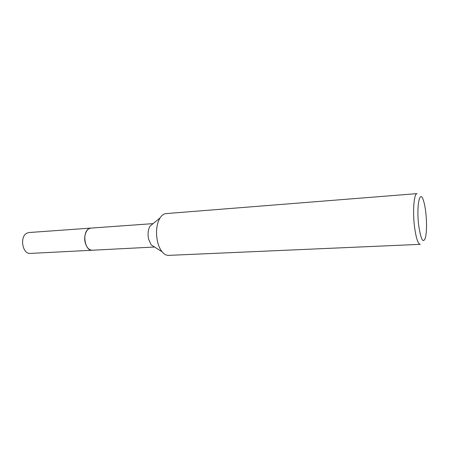 <?xml version="1.0" encoding="UTF-8"?>
<svg xmlns="http://www.w3.org/2000/svg" width="449" height="449" viewBox="0 0 449 449"><rect width="100%" height="100%" fill="white"/><g stroke="black" fill="none" stroke-linecap="round" stroke-linejoin="round"><path stroke-width="0.67" d="M92.483 250.216L92.247 250.233C89.07 250.121 86.758 247.696 85.299 242.954C83.368 236.219 86.466 228.159 90.883 228.098L153.092 223.63M92.415 250.216C89.166 250.222 86.792 247.803 85.293 242.954C83.329 236.118 86.556 227.963 91.046 228.086M162.083 251.777L151.206 244.918L148.608 239.244C147.553 234.064 148.035 229.692 150.045 226.122L159.996 217.978C161.735 215.273 163.745 213.814 166.029 213.601L417.093 193.626C413.972 193.205 412.491 211.417 414.567 227.183C416.088 238.161 417.974 243.886 420.219 244.346L168.605 255.374C166.31 255.447 164.138 254.246 162.083 251.777C160.046 249.229 158.519 245.839 157.504 241.601C155.629 232.217 156.46 224.343 159.996 217.978M418.76 225.853C416.245 206.714 419.725 188.748 423.328 200.164C424.339 203.077 425.141 207.04 425.753 212.04C426.853 222.272 426.808 230.623 425.607 237.089C423.34 244.144 421.061 240.4 418.76 225.853M90.878 228.086L88.969 228.681C81.791 232.082 84.743 251.272 92.247 250.233L30.375 253.416C22.377 254.443 19.38 236.382 27.047 233.11L29.09 232.531L91.119 228.081M92.253 250.228L154.535 247.017"/></g></svg>
